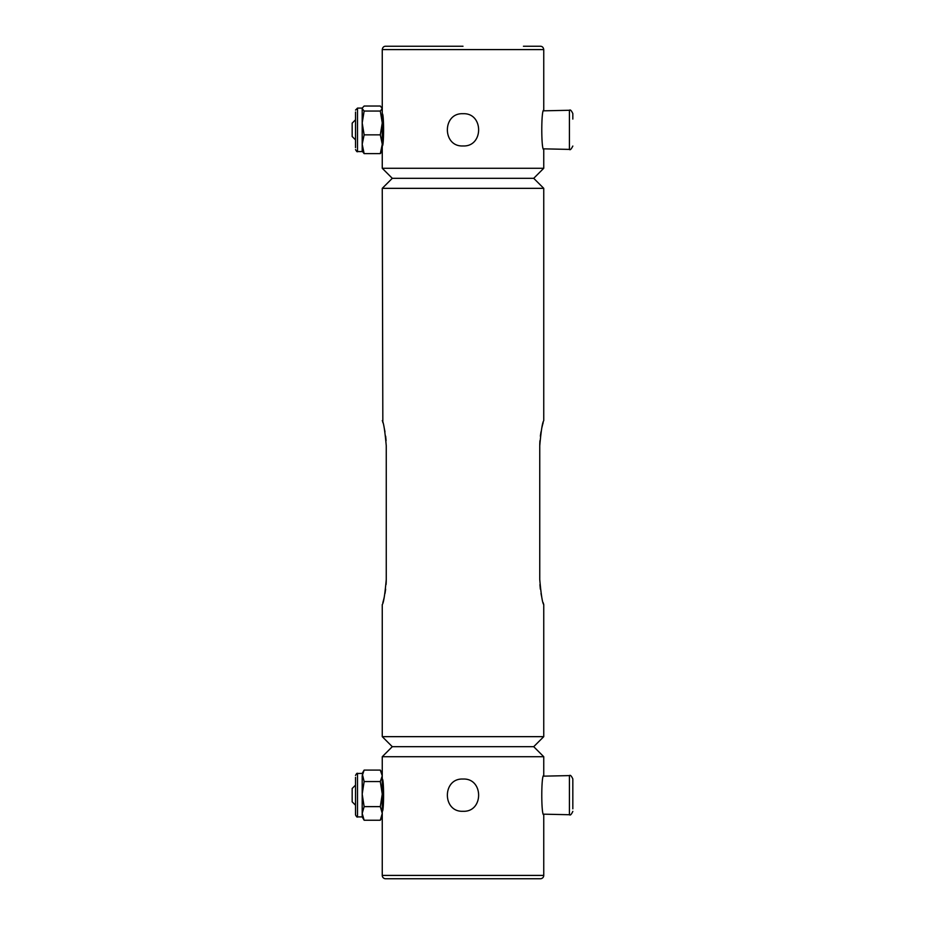 <?xml version="1.0" encoding="UTF-8"?>
<svg xmlns="http://www.w3.org/2000/svg" width="925" height="925" viewBox="0 0 925 925"><rect width="100%" height="100%" fill="white"/><g stroke="black" fill="none" stroke-linecap="round" stroke-linejoin="round"><path stroke-width="1.39" d="M543.75 736.658L533.713 746.683L543.75 756.719L382.256 756.719L392.292 746.683L533.713 746.683L392.292 746.683L382.256 736.658L543.75 736.658L543.75 604.592C542.443 603.123 541.113 594.763 539.749 579.512L539.749 445.781C541.113 430.541 542.443 422.182 543.75 420.713L543.75 188.342L382.256 188.342L392.292 178.317L533.713 178.317L543.75 188.342M382.834 422.632L382.256 188.342M382.256 420.713C383.563 422.17 384.892 430.53 386.257 445.781L386.257 579.512C384.892 594.763 383.563 603.123 382.256 604.592L382.256 736.658M382.834 602.672L383.459 600.394M383.493 600.279L384.233 597.226M384.997 593.48L385.644 589.156M386.083 584.519L386.211 582.033M386.222 581.79L386.257 579.512M386.083 440.67L385.656 436.161M384.985 431.813L384.233 428.067M543.172 422.632L542.536 424.91M542.512 425.014L541.773 428.067M541.009 431.825L540.35 436.149M539.911 440.786L539.795 443.272M539.784 443.514L539.749 445.781M539.923 584.635L540.35 589.144M541.009 593.492L541.773 597.226M543.172 602.672L543.75 604.592M382.256 779.047C384.025 778.018 384.025 812.3 382.256 811.283L382.256 808.543M462.997 811.283C483.844 812.3 483.821 778.018 462.997 779.047C442.162 778.029 442.162 812.3 462.997 811.283M543.75 875.408A3.342 3.342 0 0 1 540.397 878.75L385.598 878.75A3.342 3.342 0 0 1 382.256 875.408L543.75 875.408L543.75 814.809C541.125 815.989 541.137 774.317 543.75 775.52L543.75 756.719M364.138 806.635L362.195 794.101L364.138 781.567L362.195 773.439L357.512 773.439L357.512 816.902L362.195 816.902L362.195 813.433L364.138 806.635L380.314 806.635L382.256 813.433L382.256 875.408M382.256 756.719L382.256 775.832L380.314 781.567L382.256 794.101L380.314 806.635M523.434 46.25L540.397 46.25C542.258 46.285 543.38 47.395 543.75 49.592L382.256 49.592C382.626 47.395 383.748 46.285 385.598 46.25L462.997 46.25M462.997 113.717C483.844 112.688 483.821 146.983 462.997 145.953C442.162 146.983 442.173 112.7 462.997 113.717M382.256 145.953C384.025 146.971 384.025 112.7 382.256 113.717L382.256 116.457M569.418 110.272L543.588 110.827L543.75 110.191C541.125 109 541.137 150.683 543.75 149.48L543.588 148.844L569.418 149.399L569.418 110.272C570.262 109.393 571.407 110.514 572.829 113.613L572.829 119.071M543.75 168.281L533.713 178.317L392.292 178.317L382.256 168.281L543.75 168.281L543.75 149.48M572.829 808.808L572.829 778.942L572.829 808.808M355.512 805.201L352.171 801.848L352.171 788.482L355.512 785.14L355.512 777.37L355.512 814.89L355.512 785.14M362.195 816.902L364.138 820.232L380.314 820.232L382.256 816.902M364.138 820.232L362.195 813.433L362.195 775.832L364.138 770.097L380.314 770.097L382.256 773.439L382.256 775.832L380.314 770.097M382.256 775.832L382.256 813.433L380.314 820.232M364.138 781.567L380.314 781.567M362.195 773.439L364.138 770.097M355.512 147.63L355.512 139.86L352.171 136.518L352.171 123.152L355.512 119.799L355.512 112.041M355.512 139.86L355.512 119.799M362.195 151.122L364.138 153.631L362.195 144.242L362.195 108.098L364.138 106.028L380.314 106.028L382.256 108.537L380.314 111.046L382.256 122.956L380.314 134.853L382.256 144.242L380.314 153.631L382.256 151.122M355.512 110.11L357.512 108.098L357.512 151.561L362.195 151.561L362.195 144.242L364.138 134.853L362.195 122.956L364.138 111.046L380.314 111.046M364.138 134.853L380.314 134.853M382.002 107.658L382.256 108.537L382.002 107.658M364.138 111.046L362.195 108.537M364.138 153.631L380.314 153.631M382.256 168.281L382.256 108.537M543.588 814.173L569.418 814.728L569.418 775.601C570.262 774.734 571.407 775.844 572.829 778.942M543.75 110.191L543.75 49.592M382.256 113.717L382.256 49.592M569.418 814.728C570.262 815.607 571.407 814.486 572.829 811.387M543.588 776.156L569.418 775.601M357.512 816.902C357.189 817.469 356.518 816.798 355.512 814.89M357.512 773.439C357.189 772.861 356.518 773.531 355.512 775.439M569.418 149.399C570.101 150.347 571.234 149.237 572.829 146.058M357.512 108.098L362.195 108.098M357.512 151.561C357.27 152.197 356.599 151.527 355.512 149.561"/></g></svg>
